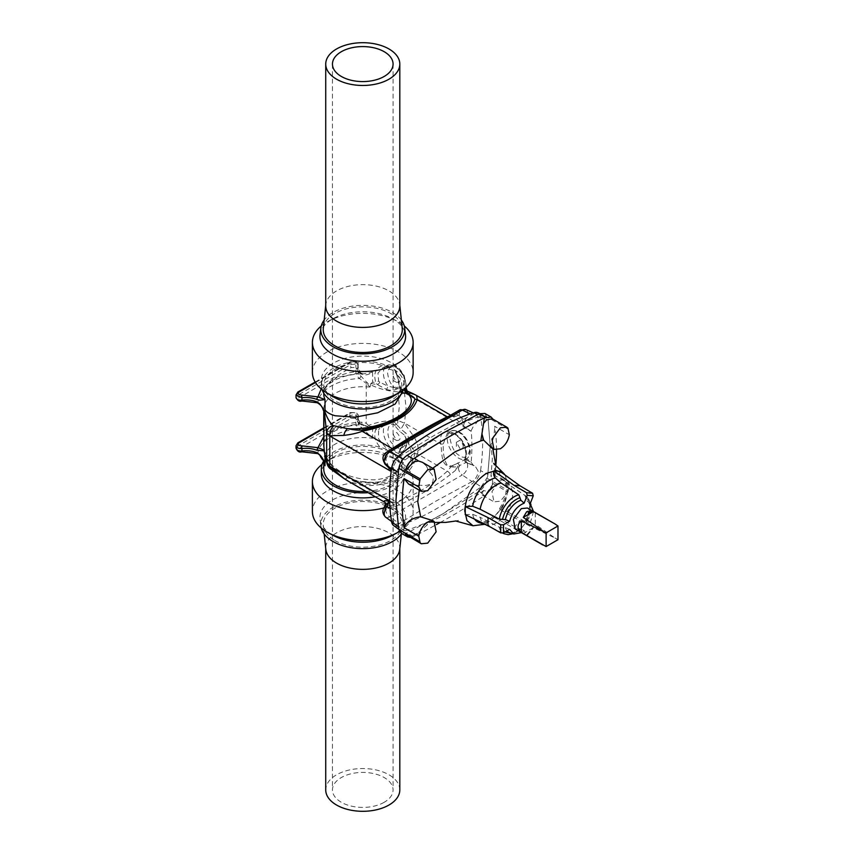 <?xml version="1.0" encoding="UTF-8"?>
<svg xmlns="http://www.w3.org/2000/svg" width="854" height="854" viewBox="0 0 854 854"><rect width="100%" height="100%" fill="white"/><g stroke="black" fill="none" stroke-linecap="round" stroke-linejoin="round"><path stroke-width="0.64" stroke-dasharray="4.27 3.2" d="M384.193 802.29A30.306 17.496 180 0 1 351.175 806.08A30.306 17.496 180 0 1 332.462 789.918A30.306 17.496 180 0 1 362.769 772.422A30.306 17.496 180 0 1 393.075 789.918A30.306 17.496 180 0 1 384.193 802.29M399.811 789.918A37.042 21.382 0 0 0 388.965 774.791A37.042 21.382 0 0 0 348.592 770.159A37.042 21.382 0 0 0 325.726 789.918M399.736 549.271A37.042 21.382 0 0 0 399.811 547.969A37.042 21.382 0 0 0 388.965 532.853A37.042 21.382 0 0 0 348.592 528.21A37.042 21.382 0 0 0 325.726 547.969A37.042 21.382 0 0 0 325.801 549.271M325.726 306.031A37.042 21.382 180 0 1 325.801 304.729A37.042 21.382 180 0 1 376.934 286.271A37.042 21.382 180 0 1 399.736 304.729A37.042 21.382 180 0 1 399.811 306.031M334.811 540.486A39.53 22.823 0 0 0 365.597 547.115A39.53 22.823 0 0 0 402.234 525.744A39.53 22.823 0 0 0 362.769 501.522A39.53 22.823 0 0 0 323.314 525.744A39.53 22.823 0 0 0 334.811 540.486M323.314 328.256A39.53 22.823 180 0 1 377.884 308.561A39.53 22.823 180 0 1 402.234 328.256M321.253 528.039A41.985 24.243 180 0 1 320.89 526.128A41.985 24.243 180 0 1 362.769 500.156A41.985 24.243 180 0 1 404.647 526.128A41.985 24.243 180 0 1 401.679 533.515M401.359 320.058A41.985 24.243 0 0 0 378.824 307.205A41.985 24.243 0 0 0 324.178 320.058M391.911 535.618A42.839 24.734 0 0 0 405.501 519.264A42.839 24.734 0 0 0 359.705 492.822A42.839 24.734 0 0 0 320.036 519.264A42.839 24.734 0 0 0 333.626 535.618M320.036 334.736A42.839 24.734 180 0 1 333.626 318.382A42.839 24.734 180 0 1 379.144 313.653A42.839 24.734 180 0 1 391.911 318.382A42.839 24.734 180 0 1 405.501 334.736M399.533 531.444A50.375 29.079 0 0 0 413.144 511.557A50.375 29.079 0 0 0 359.16 482.553A50.375 29.079 0 0 0 312.393 511.557M321.253 325.961A50.375 29.079 180 0 1 328.502 321.125A50.375 29.079 180 0 1 397.035 321.125A50.375 29.079 180 0 1 404.284 325.961M383.713 507.97A50.375 29.079 0 0 0 413.144 481.517A50.375 29.079 0 0 0 399.608 461.683A50.375 29.079 0 0 0 359.16 452.513A50.375 29.079 0 0 0 325.929 461.683A50.375 29.079 0 0 0 322.075 464.373M312.393 372.483A50.375 29.079 180 0 1 354.709 343.778A50.375 29.079 180 0 1 410.56 363.292A50.375 29.079 180 0 1 413.144 372.483M375.28 496.782A41.451 23.933 0 0 0 404.22 473.97A41.451 23.933 0 0 0 393.086 457.648A41.451 23.933 0 0 0 389.573 455.716A41.451 23.933 0 0 0 332.452 457.648A41.451 23.933 0 0 0 321.317 473.97M332.452 396.352A41.451 23.933 180 0 1 321.317 380.03A41.451 23.933 180 0 1 345.347 358.317A41.451 23.933 180 0 1 389.573 361.776A41.451 23.933 180 0 1 402.106 372.472A41.451 23.933 180 0 1 404.22 380.03A41.451 23.933 180 0 1 393.086 396.352M368.149 492.673A41.451 23.933 0 0 0 404.22 468.942A41.451 23.933 0 0 0 394.388 453.463L389.573 450.677A41.451 23.933 0 0 0 323.559 461.16M322.075 389.627A41.451 23.933 180 0 1 321.317 385.058A41.451 23.933 180 0 1 345.347 363.345A41.451 23.933 180 0 1 389.573 366.804L394.388 369.59A41.451 23.933 180 0 1 404.22 385.058A41.451 23.933 180 0 1 403.462 389.627M389.573 450.677L382.314 449.439A39.017 22.524 0 0 0 343.276 449.428A39.017 22.524 0 0 0 323.751 468.942M365.928 491.392A39.017 22.524 0 0 0 401.786 468.942A39.017 22.524 0 0 0 396.534 457.659L394.388 453.463M396.534 457.659C398.626 457.381 399.747 455.214 399.907 451.147A2.968 2.028 -176.4 0 1 399.768 450.442L399.768 450.442A2.968 2.028 -176.4 0 1 400.547 449.183L399.042 453.837L385.442 447.218L378.439 438.646L378.632 429.711A2.968 1.889 -151.4 0 1 375.792 429.284C373.273 436.245 375.44 442.959 382.314 449.439M394.388 369.59L396.534 373.785A39.017 22.524 180 0 1 401.786 385.058A39.017 22.524 180 0 1 362.769 407.593A39.017 22.524 180 0 1 323.751 385.058A39.017 22.524 180 0 1 343.276 365.555A39.017 22.524 180 0 1 382.314 365.565L389.573 366.804M382.314 365.565C375.44 368.405 373.273 373.967 375.792 382.25A2.968 1.26 -24.1 0 0 378.632 380.991L377.959 373.113L383.062 367.519L395.914 370.999L400.547 387.705L399.907 389.05L396.534 373.785M395.391 372.323C397.612 375.301 399.074 380.756 399.768 388.677L399.907 389.05M325.972 457.979L335.184 470.095L355.157 480.983L377.703 482.83L395.21 475.016L401.786 460.178L399.907 451.147C400.654 447.09 403.013 443.813 406.995 441.337A2.968 1.74 -125.2 0 0 404.924 440.995L404.924 440.995A2.968 1.74 -125.2 0 0 404.465 442.692L405.746 441.667A15.948 9.213 60 0 1 402.928 451.254A15.948 9.213 60 0 1 386.681 442.223A15.948 9.213 60 0 1 386.979 423.648A15.948 9.213 60 0 1 387.972 423.274L379.774 428.366A2.968 0.875 -133.7 0 1 377.297 426.669L375.792 429.284L372.568 428.067L372.568 438.262L359.459 429.348C339.155 429.413 318.062 441.593 317.955 453.314L324.221 462.985L323.751 460.06A39.017 22.524 0 0 0 323.912 462.057M378.632 429.711L379.774 428.366M400.547 449.183L404.465 442.692M372.568 382.325L370.86 383.51L370.294 386.104L361.103 376.294A19.759 11.401 180 0 1 357.783 369.963A19.759 11.401 180 0 1 358.178 367.69L358.178 365.266A19.759 11.401 0 0 0 357.783 367.54A19.759 11.401 0 0 0 361.103 373.881C364.444 375.664 368.266 375.077 372.568 372.13L372.568 382.325L375.792 382.25L377.297 384.631A2.968 1.548 -54.1 0 0 379.774 382.197L387.972 386.179A15.948 9.213 60 0 1 386.979 365.576A15.948 9.213 60 0 1 394.655 366.537A15.948 9.213 60 0 1 405.863 387.545M400.547 387.705C400.964 389.894 402.266 390.331 404.465 389.008M401.828 393.075L399.768 388.677M378.632 380.991L379.774 382.197M325.47 455.919L333.722 468.835L347.642 477.503A8.892 3.096 -57.1 0 1 344.173 478.667M407.956 442.671L406.995 441.337L407.892 440.461A2.968 1.462 -134.1 0 0 405.853 440.226L405.853 440.226A2.968 1.462 -134.1 0 0 405.746 441.667L406.056 438.315C407.571 443.963 406.525 448.275 402.928 451.254L399.042 453.837L399.768 450.442C399.939 447.453 401.658 444.304 404.924 440.995L405.853 440.226L406.056 438.315L404.273 434.964A2.968 1.43 127.2 0 1 405.362 432.722L400.9 429.135L404.444 423.264L414.489 437.515A8.892 4.612 -42.6 0 1 407.956 442.671C423.274 469.647 383.094 492.843 347.642 477.503C354.282 481.752 359.011 483.972 361.829 484.154C377.265 484.645 389.435 482.329 398.338 477.205C407.219 472.059 412.717 464.181 414.82 453.559C415.076 451.606 412.792 447.976 407.956 442.671M324.733 454.179L323.613 449.877M301.942 450.965L301.547 451.456C298.345 451.211 297.448 450.25 298.868 448.574L351.25 418.332L355.435 418.332L356.246 419.88C355.147 423.285 356.214 426.445 359.459 429.348A1.975 1.345 130.9 0 0 361.103 427.107A19.759 11.401 180 0 1 357.783 420.776A19.759 11.401 180 0 1 358.178 418.492L358.178 416.079A19.759 11.401 0 0 0 357.783 418.353A19.759 11.401 0 0 0 361.103 424.684L372.568 428.067M361.103 427.107L372.568 438.262A39.017 22.524 0 0 0 323.751 460.06L323.751 461.651M369.675 426.253L368.533 425.441C377.735 421.833 387.524 420.179 397.879 420.488L397.59 425.516L396.587 424.214L394.729 424.993L389.776 422.89L385.827 424.224L387.972 423.274A2.968 0.886 -110.9 0 1 387.897 423.317A2.968 0.886 -110.9 0 1 386.488 421.919L377.297 426.669L369.675 426.253L372.269 427.758M370.86 383.51L377.297 384.631L386.488 389.349A2.968 0.662 -66.2 0 0 387.972 386.179L394.729 387.673L399.672 387.011L400.9 388.634L407.048 391.015M321.2 388.912L336.86 377.575L359.459 372.899L363.43 373.913L372.568 372.13A39.017 22.524 180 0 0 323.751 393.94C323.292 383.724 341.931 373.625 363.43 373.913L360.751 373.017A1.975 1.345 130.9 0 0 359.459 372.899C356.214 369.985 355.147 366.836 356.246 363.43L358.178 365.266A4.943 2.85 0 0 0 358.274 364.701A4.943 2.85 0 0 0 356.833 362.683A4.943 2.85 0 0 0 349.852 362.683L349.852 365.106A4.943 2.85 180 0 1 356.833 365.106A4.943 2.85 180 0 1 358.274 367.124A4.943 2.85 180 0 1 358.178 367.69L356.246 369.077L355.435 367.519L351.25 367.519L349.852 365.106L297.47 395.349L297.47 392.925L351.25 361.882L355.435 361.882L356.246 363.43M405.746 388.324L404.273 388.73A2.968 1.954 111.6 0 0 405.276 390.278A2.968 1.954 111.6 0 0 405.362 390.31M332.985 468.077A8.892 7.067 -8.3 0 1 326.74 462.42M325.203 455.086L326.933 458.641M361.103 424.684A1.975 1.345 130.9 0 0 360.751 423.819A1.975 1.345 130.9 0 0 359.459 423.701L361.882 424.726C348.944 425.111 338.632 428.025 330.968 433.469C324.648 439.853 322.246 443.61 323.751 444.742A39.017 22.524 0 0 1 361.936 422.218L361.861 424.598L372.184 427.694M407.892 440.461C408.991 437.494 408.148 434.921 405.362 432.722M330.498 468.889L333.722 468.835M317.24 453.549A1.975 0.897 111.1 0 0 317.955 453.314L301.547 451.456M363.302 425.74A1.975 1.452 102.9 0 0 362.32 424.598L362.32 424.598A1.975 1.452 102.9 0 0 361.861 424.598M368.533 425.441L366.174 423.232L361.936 422.218M396.587 424.214C393.747 421.342 390.374 420.574 386.488 421.919M396.64 440.504C401.145 440.418 401.145 437.728 396.64 432.444L393.15 434.462L396.64 440.504L393.15 438.497L393.15 434.462M395.658 426.701L399.672 431.377L404.273 434.964C410.326 444.849 399.587 453.527 393.203 444.326C385.282 438.593 386.52 419.987 394.729 424.993L395.658 426.701L397.59 425.516L400.9 429.135L399.672 431.377M413.187 393.726A8.892 6.811 -64.2 0 1 414.489 394.612L404.444 392.616L400.9 388.634L406.984 390.951M386.488 389.349C390.395 390.737 393.758 390.652 396.587 389.072L397.59 388.613A8.892 0.79 -88.5 0 1 397.879 391.837C388.175 391.196 378.984 388.816 370.294 384.695M361.103 376.294L359.459 378.546C337.917 379.251 318.852 390.139 317.955 402.512L322.78 408.447A5.925 4.825 -8.6 0 1 323.858 410.635A5.925 4.825 -8.6 0 1 323.901 411.222L323.997 411.874M367.167 382.346L366.27 383.339L359.459 378.546C356.214 375.632 355.147 372.472 356.246 369.077M370.294 386.104L370.017 387.011L366.27 383.339L366.174 423.232M361.103 373.881A1.975 1.345 130.9 0 0 360.751 373.017L357.783 367.54L357.783 369.963L358.178 367.69M317.24 402.736A1.975 0.897 111.1 0 0 317.955 402.512L301.547 400.654C298.345 400.409 297.448 399.448 298.868 397.761L351.25 367.519M396.64 382.443C401.145 382.357 401.145 379.667 396.64 374.372L393.15 376.39L396.64 382.443L393.15 380.425L393.15 376.39M396.587 389.072L394.729 387.673C390.588 384.716 388.186 379.475 387.513 371.949C389.531 366.366 392.573 364.989 396.64 367.807C402.971 370.038 408.842 386.019 404.273 388.73L399.672 387.011M361.882 424.726L363.879 425.1L360.751 423.819L357.783 418.353L357.783 420.776L358.178 418.492L356.246 419.88M414.489 437.515C418.3 445.062 419.207 450.496 417.222 453.816A8.892 6.448 11.2 0 1 414.82 453.559M385.069 502.419A16.792 9.693 120 0 0 385.378 502.622A16.792 9.693 120 0 0 387.065 503.262L392.221 502.974C412.247 496.996 430.597 486.396 447.293 471.173L451.061 466.754C440.29 466.188 442.447 452.652 440.675 443.931C437.045 417.99 471.483 437.803 465.772 458.427L471.205 461.566A174.824 100.932 120 0 0 471.205 431.345L463.53 425.847L453.858 417.072L459.046 414.991A5.925 1.334 -140.6 0 0 464.886 420.253L463.53 425.847C463.146 421.118 461.555 417.617 458.758 415.354L455.993 414.105L450.389 415.983A3.95 2.765 66 0 1 449.364 416.987L449.364 416.987A3.95 2.765 66 0 1 447.581 416.955M404.444 392.616L406.077 408.052L404.444 423.264M404.497 392.723L397.879 391.837L399.341 406.237L397.879 420.488L404.497 423.189M387.065 503.262L388.282 508.45L385.816 509.87A5.925 3.427 -120 0 0 389.648 516.894L462.281 474.963A5.925 3.427 60 0 1 458.459 467.928L450.389 474.514A3.95 2.007 49.3 0 0 447.293 471.173L417.222 453.816C414.777 464.704 408.927 472.817 399.693 478.155C390.449 483.492 377.927 485.979 362.149 485.616A8.892 1.655 91.8 0 1 361.829 484.154M384.823 502.248L385.517 507.201L388.282 508.45L394.377 506.849A3.95 2.487 -108.1 0 0 392.221 502.974L362.149 485.616L348.699 481.442M389.125 501.544L396.469 504.714A174.824 100.932 120 0 1 396.469 474.493L396.534 473.799L391.345 470.298M390.342 450.005L387.065 453.335A16.792 9.693 120 0 0 384.823 456.933L385.506 464.64M416.613 395.519L414.489 394.612M453.858 417.072A16.792 9.693 120 0 0 453.303 416.709A16.792 9.693 120 0 0 451.617 416.058L448.841 416.229M405.821 390.491L400.804 388.602L397.59 388.613L395.658 387.043M451.35 465.985L455.726 464.192A1.975 1.078 57.3 0 1 457.723 466.754L455.993 469.348L453.25 467.042L451.061 466.754A1.975 0.79 87.6 0 1 451.35 465.985L447.25 465.281C444.101 459.826 442.799 452.663 443.354 443.781A1.975 0.758 175.4 0 1 440.675 443.931L404.604 423.114M396.534 505.322L395.295 510.895L390 508.226M384.866 506.187L385.229 507.554A5.925 1.334 39.4 0 1 384.844 506.208M385.592 464.704A7.633 4.409 -60 0 0 387.033 465.206L395.989 471.173L387.033 465.206A5.925 4.654 93.5 0 1 385.229 457.616L388.623 466.914M391.516 469.027L395.295 471.066L396.534 473.799M389.008 467.191L387.567 465.163C385.976 464.021 385.517 461.587 386.221 457.861L385.517 457.637L388.282 453.196L385.816 454.616L385.229 457.616M384.823 456.933L386.221 457.861L388.677 453.912L388.282 453.196L387.065 453.335M392.466 448.777A3.95 1.729 -124.8 0 0 394.004 448.958L394.004 448.958A3.95 1.729 -124.8 0 0 394.377 448.318L388.282 453.196M471.13 430.726L473.596 425.858L464.886 420.253A7.633 4.409 -60 0 0 465.857 409.568M459.046 414.991C459.954 413.261 459.751 412.493 458.459 412.685L455.993 414.105C454.862 416.154 453.41 416.805 451.617 416.058L453.303 416.709L450.656 415.183M455.726 464.192L466.177 459.025L465.398 459.025L465.313 457.765L465.345 459.463L465.772 458.427A1.975 1.228 16.3 0 1 465.259 457.232L465.259 457.232C467.031 454.52 464.779 443.034 458.833 437.547C450.688 430.235 449.332 432.722 447.464 432.861L455.214 433.832C463.573 439.714 467.074 447.347 465.718 456.698A1.975 1.228 16.3 0 0 465.259 457.232L464.918 458.16C463.946 459.452 464.202 460.808 465.676 462.249L475.208 466.135L478.133 471.045L480.556 470.639A186.802 107.85 120 0 0 480.556 416.709A11.977 6.917 120 0 0 477.824 412.685M465.398 459.025L466.156 462.334L465.345 459.463L471.13 462.26L471.205 461.566M443.354 443.781L447.464 432.861L450.88 431.174A15.906 9.18 60 0 1 458.523 432.124A15.906 9.18 60 0 1 468.835 445.863A15.906 9.18 60 0 1 466.764 458.694A15.906 9.18 60 0 1 458.523 458.086A15.906 9.18 60 0 1 448.062 443.802A15.906 9.18 60 0 1 450.88 431.174C452.428 429.925 455.278 430.224 459.441 432.06C468.622 437.024 474.333 453.922 466.764 458.694L465.494 459.922L466.412 462.324A7.633 4.409 -60 0 1 467.17 468.526A7.633 4.409 -60 0 1 462.281 474.963L472.027 481.571L473.415 480.642C476.308 478.091 477.877 474.888 478.133 471.045M471.13 462.26L473.596 465.697L465.676 462.249M488.146 420.275L490.228 446.151L487.591 476.916L490.228 446.151L488.146 420.275L480.556 416.709L478.133 417.905C478.026 420.83 476.511 423.477 473.596 425.858M464.918 458.16L465.718 456.698M457.648 462.953L459.644 465.515L457.723 466.754L453.25 467.042L452.705 465.654M450.389 474.514C432.679 488.125 414.009 498.896 394.377 506.849M395.295 510.895L393.032 520.171L394.697 523.769L398.071 524.142L399.384 523.502L389.648 516.894A7.633 4.409 -60 0 1 385.592 517.129M394.014 470.853L393.032 467.042L391.655 468.045M398.466 456.207L399.384 456.644L398.071 457.616L393.032 467.042M450.389 415.983C432.679 425.26 414.009 436.042 394.377 448.318M478.133 417.905L476.18 414.137L472.027 414.713L470.308 413.891M393.641 525.562A11.977 6.917 120 0 0 398.135 526.032A246.069 142.063 120 0 0 474.066 482.2A11.977 6.917 120 0 0 480.556 470.639L488.146 474.45M458.459 467.928L459.644 465.515L466.412 462.324M472.027 481.571L434.643 501.821L399.384 523.502M399.384 456.644L434.643 435.177L472.027 414.713M484.891 413.453L487.591 418.428L485.221 415.962L481.186 415.909C468.643 419.922 455.94 425.634 443.087 433.053L404.988 459.9L398.583 469.828M481.186 486.844L487.591 476.916L487.335 478.453C486.161 483.951 483.428 488.264 479.126 491.392L443.087 513.692L481.186 486.844L474.066 482.2L473.415 480.642M459.847 448.371L456.356 442.319L459.847 440.312C464.352 445.596 464.352 448.286 459.847 448.371M398.583 528.316L400.163 530.323L404.988 530.836C417.531 526.822 430.235 521.111 443.087 513.692L407.048 533.003L401.284 533.28M487.335 478.453L508.29 490.548L509.326 483.898L494.658 475.432A173.842 100.366 120 0 0 495.886 464.555M496.516 450.005A173.842 100.366 120 0 0 494.658 426.274L509.326 434.75M507.959 428.164L493.046 419.239M494.658 475.432L494.018 472.219L490.965 476.244L492.352 458.758L490.965 444.614L491.466 443.642C493.473 439.18 494.541 433.384 494.658 426.274M509.326 483.898L506.785 479.596L500.359 480.226L491.968 491.541L493.943 501.832L482.104 495L481.976 493.527L483.652 490.409C490.933 493.996 495.085 480.418 490.965 476.244M440.184 522.531A707.208 408.308 120 0 0 484.346 495.726L485.392 495.01C489.128 492.278 491.744 488.467 493.228 483.577L486.588 493.249L482.104 495M493.228 483.577L507.959 492.075L500.359 501.191L493.943 501.832M508.29 490.548L507.959 492.075M492.278 418.791L493.228 419.656M490.965 444.614L492.075 448.329M410.368 537.454L414.403 536.098A707.208 408.308 120 0 0 436.415 524.612M408.532 483.972L418.834 485.574L420.67 485.2L419.229 490.153M432.743 468.302L431.654 469.284L426.402 466.038L429.071 471.654C432.946 474.643 434.088 478.283 432.498 482.574C429.05 485.275 425.1 486.139 420.67 485.2M426.402 466.038L422.303 462.27M414.403 536.098L418.567 532.458L413.955 535.18L406.771 535.383M418.567 532.458L431.654 521.036C446.695 514.439 463.081 504.981 480.834 492.641L483.652 490.409M432.295 520.46L431.825 522.328L429.071 521.922L426.402 525.605M505.194 475.123L508.045 485.873C506.849 501.704 499.633 514.204 486.396 523.374L484.613 524.313M429.071 521.922L431.654 521.036M431.654 469.284L429.071 471.654M483.556 494.936L484.346 495.726M480.834 492.641L481.976 493.527M465.238 514.62L472.678 514.322L480.151 517.321A23.207 13.397 120 0 0 483.855 523.651M485.019 524.356A23.207 13.397 120 0 0 486.118 524.804A23.207 13.397 120 0 0 501.181 519.189L493.633 515.987L493.954 517.193L500.006 509.667L499.643 508.504L507.223 511.674A23.207 13.397 120 0 0 509.144 484.923A23.207 13.397 120 0 0 508.215 484.197A23.207 13.397 120 0 0 507.223 483.642L501.469 478.507C499.665 476.639 499.174 474.269 500.006 471.376M509.603 529.331L505.387 527.655L499.28 527.228L480.151 517.321M530.195 503.711L526.961 500.818L524.89 495.373L507.223 483.642M500.006 509.667L532.565 527.644L533.248 527.452L530.195 523.107L526.032 521.73L530.313 503.711M493.954 517.193L526.512 535.17L533.248 527.452L527.196 534.978L524.142 530.633L520.919 529.042L512.976 533.739M526.064 521.367C530.676 511.759 531.295 505.152 527.9 501.522A18.169 10.494 120 0 1 526.961 521.516L524.89 521.452L507.223 511.674M513.98 527.986L520.033 520.46M526.512 535.17L527.196 534.978L526.512 535.17M520.043 528.861L516.638 531.348C511.877 533.088 509.624 533.558 509.87 532.747A18.169 10.494 120 0 0 517.759 531.316A18.169 10.494 120 0 0 520.919 529.042L518.837 528.978L501.181 519.189M524.142 530.633L521.314 532.65M515.24 529.053L521.314 528.455L529.245 517.748L527.388 508.013M533.536 511.557L530.195 523.107M542.813 544.969L523.278 533.515L533.312 527.719L554.961 537.956L535.266 524.335L535.266 512.752L554.961 523.929M554.961 537.956L557.982 539.707M535.266 512.752L535.266 524.335M533.312 527.719L523.278 533.515M323.751 436.704L339.956 427.224L359.459 423.701C356.214 420.798 355.147 417.638 356.246 414.233L355.435 412.685L351.25 412.685L323.751 428.559M296.018 448.169L297.47 446.151L297.47 443.738A4.943 2.85 0 0 0 296.018 445.756M370.017 387.011L366.174 386.819A39.017 22.524 0 0 0 323.751 409.258A39.017 22.524 0 0 0 323.901 411.222L323.901 411.5M315.489 382.517L349.852 362.683M389.627 500.764L396.469 504.714M351.25 418.332A1.975 1.142 60 0 1 349.852 415.909L297.47 446.151L298.868 448.574M298.868 442.927L349.852 413.496L349.852 415.909A4.943 2.85 180 0 1 356.833 415.909A4.943 2.85 180 0 1 358.274 417.926A4.943 2.85 180 0 1 358.178 418.492M358.104 418.93L358.274 415.503A4.943 2.85 0 0 1 358.178 416.079L356.246 414.233M323.751 427.886L350.257 412.589L356.428 412.589L358.274 415.503A4.943 2.85 0 0 0 356.833 413.496A4.943 2.85 0 0 0 349.852 413.496L351.25 412.685L349.852 413.496M396.469 474.493L391.196 471.451M404.604 392.893L471.205 431.345M297.875 392.018A1.975 1.142 -120 0 0 297.47 392.925L296.018 394.943M296.018 397.366A4.943 2.85 180 0 1 297.47 395.349A1.975 1.142 -120 0 0 298.868 397.761M391.655 521.965L393.032 520.171M385.229 507.554C384.321 509.294 384.524 510.062 385.816 509.87M387.043 451.905A5.925 3.427 -120 0 0 385.816 454.616M458.459 412.685A5.925 3.427 60 0 1 459.676 409.973M474.066 412.642L473.415 414.115M459.847 432.967C455.193 429.626 451.915 431.526 450.005 438.657C451.915 447.987 455.193 453.666 459.847 455.716C464.512 459.046 467.789 457.146 469.7 450.026C467.789 440.696 464.512 435.006 459.847 432.967M398.071 524.142L398.135 526.032L404.988 530.836M398.071 457.616L398.135 456.484M481.186 415.909L477.845 414.382M403.152 458.982L404.988 459.9M508.29 429.295L487.335 417.2M479.126 491.392L485.392 495.01M413.315 536.622L407.048 533.003M472.678 514.322A24.787 14.304 120 0 0 474.621 519.168M493.633 515.987L487.623 520.662C481.282 522.947 478.453 523.587 479.105 522.563A24.787 14.304 120 0 0 489.854 520.609A24.787 14.304 120 0 0 495.416 516.35M501.469 508.824A24.787 14.304 120 0 0 503.689 479.969A24.787 14.304 120 0 0 501.469 478.507M499.28 527.228A21.862 12.618 120 0 0 502.878 533.099M503.817 533.654A21.862 12.618 120 0 0 514.332 532.352A21.862 12.618 120 0 0 518.837 528.978M520.001 529.074A19.994 11.54 -60 0 1 516.168 531.893L512.261 533.515M504.97 531.999L502.472 527.505M505.387 527.655A18.169 10.494 120 0 0 507.009 530.825M524.89 521.452A21.862 12.618 120 0 0 525.658 495.822A21.862 12.618 120 0 0 524.89 495.373M526.043 498.181A19.994 11.54 -60 0 1 526.043 521.548M530.227 503.625L527.9 501.522A18.169 10.494 120 0 0 526.961 500.818M332.462 64.082L332.462 789.918M393.075 64.082L393.075 789.918M325.726 547.969L325.726 548.62M399.811 547.969L399.811 548.62M401.359 533.942L402.234 525.744M324.178 533.942L323.314 525.744M325.801 304.729L325.726 305.38M399.736 304.729L399.811 305.38M404.647 526.128L405.501 519.264M320.89 526.128L320.036 519.264M333.626 318.382L328.502 321.125M391.911 318.382L397.035 321.125M413.144 481.517L413.144 511.557M332.452 457.648L325.929 461.683M393.086 457.648L399.608 461.683M404.22 468.942L404.22 473.97M404.22 385.058L404.22 380.03M321.317 385.058L321.317 380.03M387.716 366.708L383.062 367.519L386.979 365.576C389.018 364.263 392.029 364.551 396.032 366.441L404.155 375.386L406.568 386.851M401.786 468.942L401.786 460.178C402.266 461.79 401.252 464.789 398.733 469.177C393.673 475.454 385.528 478.998 374.287 479.809C356.887 479.67 343.425 475.272 333.914 466.626C330.178 463.989 326.986 459.281 324.339 452.524M401.786 393.15L401.786 385.058M323.751 393.15L323.751 385.058M315.19 382.026L350.257 361.776L356.428 361.776L358.274 364.701L358.104 368.117M323.751 411.009L324.178 412.728M452.374 416.357L449.364 416.987C430.971 426.061 412.525 436.714 394.004 448.958L388.677 453.912M391.57 521.484L394.697 523.769M473.329 412.877L476.18 414.137M466.006 459.206L465.494 459.922L466.476 462.27L475.208 466.135M479.66 413.496L485.221 415.962M398.797 529.331L400.163 530.323M456.356 446.354L456.356 442.319M506.785 479.596L494.018 472.219M495.95 465.665L494.978 476.585C494.872 469.753 494.434 465.345 493.676 463.359M431.825 522.328L435.252 522.445M456.132 520.961L458.566 520.406L455.577 520.951M492.235 447.08L492.811 448.788M499.643 508.504C504.618 500.433 506.785 492.811 506.134 485.638L503.689 479.969L509.144 484.923M486.118 524.804L485.552 524.623M502.75 533.131L490.452 527.046M530.281 503.486L528.711 499.099L525.658 495.822L508.215 484.197M527.345 535.405L533.387 527.879"/><path stroke-width="1.28" d="M384.193 76.454A30.306 17.496 0 0 0 393.075 64.082A30.306 17.496 0 0 0 362.769 46.586A30.306 17.496 0 0 0 332.462 64.082A30.306 17.496 0 0 0 351.175 80.255A30.306 17.496 0 0 0 384.193 76.454M325.726 548.62L325.726 789.918A37.042 21.382 0 0 0 362.769 811.3A37.042 21.382 0 0 0 399.811 789.918L399.811 548.62M336.583 79.209A37.042 21.382 180 0 1 325.726 64.082A37.042 21.382 180 0 1 362.769 42.7A37.042 21.382 180 0 1 399.811 64.082A37.042 21.382 180 0 1 376.945 83.841A37.042 21.382 180 0 1 336.583 79.209M324.178 533.942L325.801 549.271A37.042 21.382 0 0 0 336.583 563.096A37.042 21.382 0 0 0 375.899 567.974A37.042 21.382 0 0 0 399.736 549.271L401.359 533.942M399.811 64.082L399.811 306.031A37.042 21.382 180 0 1 348.613 325.79A37.042 21.382 180 0 1 336.583 321.147A37.042 21.382 180 0 1 325.726 306.031L325.726 64.082M399.811 305.38L402.234 328.256A39.53 22.823 180 0 1 362.769 352.478A39.53 22.823 180 0 1 323.314 328.256L325.726 305.38M401.679 533.515A41.985 24.243 180 0 1 365.779 548.578A41.985 24.243 180 0 1 321.253 528.039M324.178 320.058A41.985 24.243 0 0 0 320.89 327.872A41.985 24.243 0 0 0 362.769 353.844A41.985 24.243 0 0 0 404.647 327.872A41.985 24.243 0 0 0 402.608 321.947A41.985 24.243 0 0 0 401.359 320.058M322.075 464.373A50.375 29.079 0 0 0 312.393 481.517L312.393 511.557A50.375 29.079 0 0 0 328.502 532.875L333.626 535.618A42.839 24.734 0 0 0 365.843 542.162A42.839 24.734 0 0 0 391.911 535.618L397.035 532.875A50.375 29.079 0 0 0 399.533 531.444M404.647 327.872L405.501 334.736A42.839 24.734 180 0 1 371.138 360.772A42.839 24.734 180 0 1 322.118 344.322A42.839 24.734 180 0 1 320.036 334.736L320.89 327.872M328.502 532.875A50.375 29.079 0 0 0 397.035 532.875M404.284 325.961A50.375 29.079 180 0 1 413.144 342.443A50.375 29.079 180 0 1 370.828 371.148A50.375 29.079 180 0 1 314.977 351.624A50.375 29.079 180 0 1 312.393 342.443A50.375 29.079 180 0 1 321.253 325.961M312.393 481.517A50.375 29.079 0 0 0 366.377 510.532A50.375 29.079 0 0 0 383.713 507.97M413.144 342.443L413.144 372.483A50.375 29.079 180 0 1 399.608 392.317A50.375 29.079 180 0 1 325.929 392.317A50.375 29.079 180 0 1 314.977 381.674A50.375 29.079 180 0 1 312.393 372.483L312.393 342.443M323.559 461.16A41.451 23.933 0 0 0 321.317 468.942L321.317 473.97A41.451 23.933 0 0 0 365.736 497.839A41.451 23.933 0 0 0 375.28 496.782M399.608 392.317L393.086 396.352A41.451 23.933 180 0 1 332.452 396.352L325.929 392.317M321.317 468.942A41.451 23.933 0 0 0 368.149 492.673M403.462 389.627A41.451 23.933 180 0 1 362.769 408.991A41.451 23.933 180 0 1 322.075 389.627M323.751 461.651L323.751 468.942A39.017 22.524 0 0 0 365.928 491.392M323.847 450.837L316.855 450.239A19.759 11.401 0 0 0 301.942 448.542L301.942 450.965A19.759 11.401 180 0 1 316.855 452.652C321.35 455.395 324.061 459.751 325.011 465.729L325.011 455.524L325.972 457.979M401.786 393.15L395.21 404.017L377.703 412.792L355.157 417.2L335.184 415.759C330.21 414.393 326.815 412.407 325.011 409.792L325.011 399.597L317.955 396.864L321.2 388.912M403.771 389.371L404.465 389.008A2.968 1.879 -120.9 0 0 406.995 393.192L401.828 393.075M405.863 387.545A15.948 9.213 60 0 1 405.746 388.324L404.465 389.008M325.011 455.524L324.733 454.179M316.855 450.239L317.955 447.677L323.613 449.877L325.47 455.919M324.21 462.943L325.011 465.729A39.017 22.524 0 0 1 323.912 462.057M333.722 425.922C331.064 428.324 329.74 431.601 329.751 435.743L343.831 435.412A8.892 5.295 -78.6 0 1 347.642 428.676L332.985 425.527C329.324 422.025 326.484 416.944 324.477 410.294L325.011 409.792M406.568 386.851L405.746 388.324A2.968 2.178 -112.9 0 0 407.892 392.669L406.995 393.192L407.956 393.854A8.892 6.811 -64.2 0 1 413.187 393.726L406.984 390.951M301.547 395.007C298.345 394.761 297.448 393.801 298.868 392.125A1.975 1.142 -120 0 0 297.875 392.018L296.018 394.943L301.942 397.74L301.547 395.007L317.955 396.864A1.975 0.897 111.1 0 0 316.855 399.426A19.759 11.401 0 0 0 301.942 397.74L301.942 400.152A19.759 11.401 180 0 1 316.855 401.85L319.855 403.899L322.695 408.02L324.264 412.674L324.477 410.294M316.855 399.426L319.855 400.216L325.011 399.597A39.017 22.524 180 0 1 323.751 393.94L323.751 393.15M326.74 462.42L326.74 462.42A8.892 7.067 -8.3 0 1 326.676 461.587L324.392 451.723L326.74 462.42C327.306 465.398 328.555 467.544 330.477 468.878L344.173 478.667A8.892 3.096 -57.1 0 1 343.831 478.315L329.751 466.391L330.477 468.878M323.751 411.009L323.751 444.742A39.017 22.524 0 0 0 323.901 446.706L324.392 451.723M316.855 452.652A1.975 0.897 111.1 0 0 317.24 453.549L317.24 453.549C319.439 453.645 323.858 460.306 324.232 462.996M324.264 411.265L326.676 432.946A8.892 7.387 -9 0 1 332.985 425.527M407.048 391.015L407.892 392.669M322.78 408.447L324.264 412.674M316.855 401.85A1.975 0.897 111.1 0 0 317.24 402.736C320.122 404.422 321.915 406.291 322.631 408.34L323.997 411.874M317.24 402.736L301.782 400.996C299.38 401.85 297.459 400.633 296.018 397.366A4.943 2.85 180 0 0 301.942 400.152L301.547 400.654M329.751 466.391L326.676 461.587L326.676 432.946L329.751 435.743M344.173 478.667L348.699 481.432L343.831 478.315M329.783 466.327L329.783 435.86M389.659 501.821L389.125 501.544C384.855 500.209 383.425 500.444 384.823 502.248L385.037 502.387M385.506 464.64L391.345 470.298M448.841 416.229L447.293 416.827C430.597 424.95 412.247 435.551 392.221 448.628L390.342 450.005M343.831 435.412C351.496 434.483 357.602 433.106 362.149 431.259L361.829 429.946C359.011 430.416 354.282 430 347.642 428.676C383.094 431.024 423.274 407.828 407.956 393.854C412.792 396.224 415.076 398.049 414.82 399.352C412.717 406.557 407.219 412.728 398.338 417.862C389.435 422.997 377.265 427.021 361.829 429.946M392.466 448.777A3.95 1.729 -124.8 0 1 392.221 448.628L362.149 431.259C377.927 428.078 390.449 423.808 399.693 418.481C408.927 413.144 414.777 406.803 417.222 399.458L414.82 399.352M447.581 416.955A3.95 2.765 66 0 1 447.293 416.827L417.222 399.458L416.613 395.519L450.656 415.183M390 508.226L387.033 506.71L389.125 501.544L384.866 506.187M388.623 466.914L389.125 468.803L389.008 467.191M479.66 413.496L477.824 412.685A11.977 6.917 120 0 0 474.066 412.642A246.069 142.063 120 0 0 398.135 456.484A11.977 6.917 120 0 0 391.655 468.045A186.802 107.85 120 0 0 391.655 521.965A11.977 6.917 120 0 0 393.641 525.562L398.797 529.331M385.09 502.419L385.015 502.365C385.634 503.07 385.592 504.33 384.887 506.144L384.844 506.208A5.925 1.334 39.4 0 1 387.033 506.71A7.633 4.409 -60 0 0 385.592 517.129L391.57 521.484M395.946 500.593L398.583 528.316L395.946 500.593L398.583 469.828L395.946 500.593M398.583 469.828L398.839 468.291C400.014 462.793 402.757 458.481 407.048 455.353L443.087 433.053L479.126 413.742L484.891 413.453L491.05 417.019M506.785 427.171L500.359 427.801L491.968 439.116L493.943 449.407L500.359 448.777C505.226 445.553 508.215 440.867 509.326 434.75L507.959 428.164L506.785 427.171L492.256 418.78L486.588 419.858L483.556 423.488L480.834 440.888L455.203 451.702L432.743 468.302M495.886 464.555A173.842 100.366 120 0 0 496.516 450.005M407.443 536.846L401.284 533.28L398.583 528.316M398.839 468.291L419.794 480.386L418.759 487.036L404.091 478.571A173.842 100.366 120 0 0 404.091 527.729L418.759 536.195L420.125 542.781L405.404 534.284L407.507 536.878L410.368 537.454M493.046 419.239L491.114 417.051L484.346 417.905A707.208 408.308 120 0 0 414.403 458.278L413.315 458.972C409.461 461.63 406.824 465.43 405.404 470.362L413.955 461.79L418.567 461.021L414.403 458.278M492.075 448.329L483.652 440.152L481.976 433.96M436.415 524.612A707.208 408.308 120 0 0 440.184 522.531M404.091 478.571L408.532 483.972L421.3 491.349L427.726 490.708L436.116 479.393L434.142 469.102L422.303 462.27L418.567 461.021M419.229 490.153L417.777 501.81L420.67 516.819L418.834 517.033C411.5 518.421 406.579 521.986 404.091 527.729M418.759 487.036L421.3 491.349M405.404 470.362L420.125 478.87L427.726 469.743L434.142 469.102M419.794 480.386L420.125 478.87M418.759 536.195C419.869 530.067 422.858 525.391 427.726 522.168L434.142 521.527L436.116 531.818L427.726 543.133L421.3 543.763L420.125 542.781M421.3 543.763L405.404 534.284M420.67 516.819L432.295 520.46M484.346 417.905L483.556 423.488M484.613 524.313L472.999 525.754L466.989 520.662L464.736 510.873C465.932 495.042 473.148 482.542 486.396 473.372L496.259 470.426L503.828 473.49L505.194 475.123M483.652 440.152L480.834 440.888M465.238 506.561L488.018 517.599L500.711 524.794L503.486 524.794L509.603 521.26L505.387 519.584L499.28 519.168L480.151 509.251L472.678 506.251L465.238 506.561L465.238 514.62L488.018 525.658L500.711 532.864L503.486 532.853L509.603 529.331L513.82 534.006L521.388 532.608M493.954 470.832L513.98 485.285L520.033 485.83L500.006 471.376L493.954 470.832C493.132 473.724 493.623 476.105 495.416 477.973L501.181 483.097A23.207 13.397 120 0 0 480.151 509.251M483.855 523.651A23.207 13.397 120 0 0 485.019 524.356L490.452 527.046M488.018 517.599L488.018 525.658M513.98 485.285L526.512 492.694L527.196 495.299L524.142 503.166L520.919 500.273L518.837 494.829L501.181 483.097M520.033 485.83L532.565 493.238L533.248 495.832L530.195 503.711L533.536 511.557M533.312 511.621L523.278 517.407L526.683 511.717L533.312 511.621L554.961 523.929L527.388 508.013L521.314 508.61L513.371 519.317L515.24 529.053L542.792 544.959M509.603 521.26C512.24 512.09 517.086 506.059 524.142 503.166M521.324 532.384L546.112 546.56L557.982 539.707L557.982 525.989L546.112 532.853L521.324 520.801C517.022 524.666 517.022 528.519 521.324 532.384L521.324 520.801M523.278 517.407L542.813 530.942M554.961 523.929L557.982 525.989M546.112 532.853L546.112 546.56M301.547 451.456L301.942 450.965A4.943 2.85 180 0 1 297.47 450.186L296.018 448.169L296.018 445.756A4.943 2.85 0 0 0 301.942 448.542L301.547 445.809L317.955 447.677L323.751 436.704M298.868 392.125L315.489 382.517M323.901 446.706L323.901 411.5M301.547 445.809C298.345 445.564 297.448 444.603 298.868 442.927L323.751 428.559M329.868 466.263L389.627 500.764M298.868 442.927L297.47 443.738M391.196 471.451L329.868 436.042M387.043 451.905L459.676 409.973A5.925 3.427 60 0 1 462.281 410.069L389.648 452.012A5.925 3.427 -120 0 0 387.043 451.905C382.176 455.022 381.695 459.292 385.592 464.704A7.633 4.409 -60 0 1 384.727 458.523A7.633 4.409 -60 0 1 389.648 452.012L398.466 456.207M470.308 413.891L462.281 410.069A7.633 4.409 -60 0 1 465.857 409.568L473.329 412.877M398.039 526.47L391.655 521.965M391.655 468.045L398.039 472.294M477.845 414.382L474.066 412.642M398.135 456.484L403.152 458.982M419.794 541.639L398.839 529.544M485.392 417.36L479.126 413.742M413.315 458.972L407.048 455.353M495.416 477.973A24.787 14.304 120 0 0 489.854 480.14A24.787 14.304 120 0 0 472.678 506.251M474.621 519.168A24.787 14.304 120 0 0 479.105 522.563L485.552 524.623M502.878 533.099A21.862 12.618 120 0 0 503.817 533.654L502.75 533.131M512.261 533.515L504.97 531.999M507.009 530.825A18.169 10.494 120 0 0 509.87 532.747L513.82 534.006M527.196 495.299L533.248 495.832M503.486 532.853L503.486 524.794M500.711 532.864L500.711 524.794M518.837 494.829A21.862 12.618 120 0 0 499.28 519.168M502.472 519.445C505.536 508.226 511.386 500.956 520.001 497.636M520.919 500.273A18.169 10.494 120 0 0 505.387 519.584M526.512 492.694L532.565 493.238M401.786 393.822L401.124 392.413M296.018 448.169C297.459 451.435 299.38 452.652 301.782 451.809L317.24 453.549M406.269 388.314L407.166 391.1L405.276 390.278M348.699 481.442L385.09 502.451M323.751 427.886L297.875 442.831L296.018 445.756M413.187 393.726L416.613 395.519M315.19 382.026L297.875 392.018M296.018 394.943L296.018 397.366M385.592 464.704L391.516 469.027M385.592 517.129C382.24 513.713 381.984 510.084 384.844 506.208M459.676 409.973L465.857 409.568M493.943 449.407L492.053 448.318M434.142 521.527L432.252 520.438M472.999 525.754L455.577 520.951M435.252 522.445L445.596 522.413L456.132 520.961M503.828 473.49L493.676 463.359M495.95 465.665L492.811 448.788M503.817 533.654L508.205 534.657L512.976 533.739M530.964 504.308L530.227 503.625"/></g></svg>
